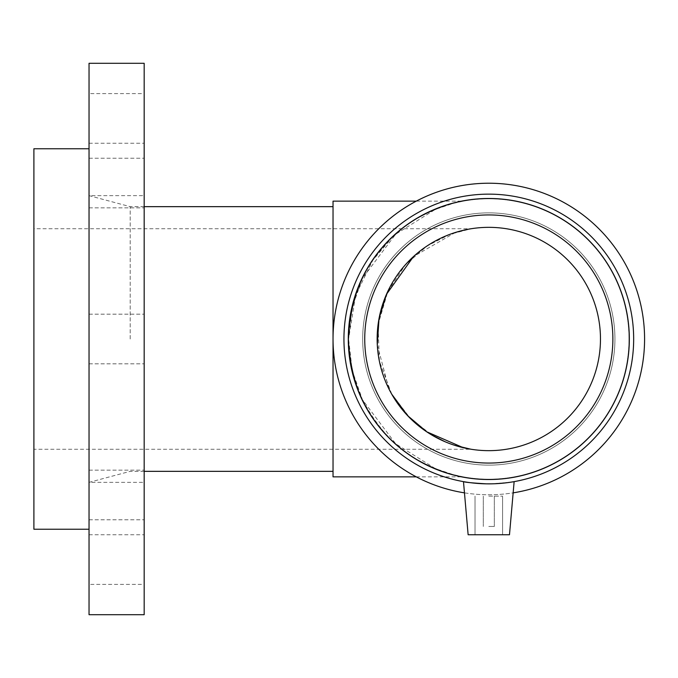 <?xml version="1.0" encoding="UTF-8"?>
<svg xmlns="http://www.w3.org/2000/svg" width="678" height="678" viewBox="0 0 678 678"><rect width="100%" height="100%" fill="white"/><g stroke="black" fill="none" stroke-linecap="round" stroke-linejoin="round"><path stroke-width="0.51" stroke-dasharray="3.39 2.54" d="M416.267 476.854L463.277 476.854C454.701 476.202 412.461 464.159 388.045 436.479C363.705 412.3 350.56 379.807 348.611 339C350.56 298.193 363.705 265.7 388.045 241.521C412.461 213.841 454.701 201.798 463.277 201.146C454.701 201.798 412.461 213.841 388.045 241.521C363.705 265.7 350.56 298.193 348.611 339C350.56 379.807 363.705 412.3 388.045 436.479C412.461 464.159 454.701 476.202 463.277 476.854L453.04 474.558L435.318 468.591L395.664 443.776L362.467 399.766L352.204 370.51L348.611 339C348.017 292.438 374.053 253.199 392.096 237.503C415.156 219.121 393.867 231.062 372.298 261.022C351.738 288.93 340.585 341.704 355.433 382.197C367.561 423.013 401.054 448.539 402.249 449.277C399.011 449.09 345.966 402.003 348.611 339L355.628 295.218L372.841 260.216L392.35 237.266L402.249 228.723L471.312 228.723M33.9 449.277L33.9 339L33.9 449.277L471.32 449.277L463.32 447.709M391.748 394.198L379.383 361.23L378.078 324.593L387.96 291.074L405.469 264.691L427.098 245.953L449.955 234.317L471.32 228.723L465.811 229.732M455.455 232.435L413.521 256.538M377.299 344.814L388.884 388.833M391.587 393.918L410.495 418.589L432.098 435.174M444.971 441.692L454.896 445.378M470.854 449.209L471.32 449.277M89.038 165.491L89.038 207.849L89.038 165.491M144.177 165.491L144.177 207.849L144.177 165.491M89.038 93.623L89.038 143.253L89.038 93.623L144.177 93.623L144.177 143.253L144.177 93.623M89.038 63.3L89.038 614.7M144.177 63.3L144.177 614.7M89.038 512.509L89.038 470.151L89.038 512.509M144.177 512.509L144.177 470.151L144.177 512.509M89.038 584.377L89.038 534.747L89.038 584.377L144.177 584.377L144.177 534.747L144.177 584.377M33.9 148.762L33.9 529.238M333.034 201.146L333.034 476.854M348.611 339L352.204 307.49L362.467 278.234L395.664 234.224L435.318 209.409L453.04 203.442L463.277 201.146L416.267 201.146M333.034 339L333.034 206.663L333.034 339M130.201 339L130.201 206.663L130.201 339M488.804 479.193A140.193 140.193 0 0 0 610.217 268.903A140.193 140.193 0 0 0 367.4 268.903A140.193 140.193 0 0 0 488.804 479.193A140.193 140.193 0 0 0 610.217 268.903A140.193 140.193 0 0 0 367.4 268.903A140.193 140.193 0 0 0 488.804 479.193M488.804 526.475L494.321 526.475L488.804 526.475M488.804 496.152L502.593 496.152L488.804 496.152M488.804 534.747L509.483 534.747L488.804 534.747M486.414 483.846C472.303 482.99 464.667 482.253 463.481 481.634C464.667 482.253 472.303 482.99 486.414 483.846A144.872 144.872 0 0 0 488.804 483.872A144.872 144.872 0 0 0 613.861 265.878A144.872 144.872 0 0 0 363.747 265.878A144.872 144.872 0 0 0 486.414 483.846L491.203 483.846L486.414 483.846A144.872 144.872 0 0 0 488.804 483.872A144.872 144.872 0 0 0 491.203 483.846C520.907 481.355 520.907 481.355 491.203 483.846C520.907 481.355 520.907 481.355 491.203 483.846A144.872 144.872 0 0 0 613.861 265.878A144.872 144.872 0 0 0 363.747 265.878A144.872 144.872 0 0 0 488.804 483.872A144.872 144.872 0 0 0 613.861 265.878A144.872 144.872 0 0 0 363.747 265.878A144.872 144.872 0 0 0 486.414 483.846L491.203 483.846M463.481 481.634L468.134 534.747L509.483 534.747L514.136 481.634M488.804 479.524A140.524 140.524 0 0 0 610.505 268.742A140.524 140.524 0 0 0 367.112 268.742A140.524 140.524 0 0 0 488.804 479.524A140.524 140.524 0 0 0 610.505 268.742A140.524 140.524 0 0 0 367.112 268.742A140.524 140.524 0 0 0 488.804 479.524A140.524 140.524 0 0 0 610.505 268.742A140.524 140.524 0 0 0 367.112 268.742A140.524 140.524 0 0 0 488.804 479.524A140.524 140.524 0 0 0 610.505 268.742A140.524 140.524 0 0 0 367.112 268.742A140.524 140.524 0 0 0 488.804 479.524A140.524 140.524 0 0 0 610.505 268.742A140.524 140.524 0 0 0 367.112 268.742A140.524 140.524 0 0 0 488.804 479.524M488.804 463.066A124.066 124.066 0 0 0 612.87 339A124.066 124.066 0 0 0 488.804 214.934A124.066 124.066 0 0 0 364.739 339A124.066 124.066 0 0 0 488.804 463.066A124.066 124.066 0 0 0 612.87 339A124.066 124.066 0 0 0 488.804 214.934A124.066 124.066 0 0 0 364.739 339A124.066 124.066 0 0 0 488.804 463.066A124.066 124.066 0 0 0 612.87 339A124.066 124.066 0 0 0 488.804 214.934A124.066 124.066 0 0 0 364.739 339A124.066 124.066 0 0 0 488.804 463.066A124.066 124.066 0 0 0 612.87 339A124.066 124.066 0 0 0 488.804 214.934A124.066 124.066 0 0 0 364.739 339A124.066 124.066 0 0 0 488.804 463.066A124.066 124.066 0 0 0 612.87 339A124.066 124.066 0 0 0 488.804 214.934A124.066 124.066 0 0 0 364.739 339A124.066 124.066 0 0 0 488.804 463.066A124.066 124.066 0 0 0 612.87 339A124.066 124.066 0 0 0 488.804 214.934A124.066 124.066 0 0 0 364.739 339A124.066 124.066 0 0 0 488.804 463.066A124.066 124.066 0 0 0 612.87 339A124.066 124.066 0 0 0 488.804 214.934A124.066 124.066 0 0 0 364.739 339A124.066 124.066 0 0 0 488.804 463.066M464.464 492.855A155.771 155.771 0 0 0 623.709 261.115A155.771 155.771 0 0 0 353.908 261.115A155.771 155.771 0 0 0 488.804 494.77A155.771 155.771 0 0 0 623.709 261.115A155.771 155.771 0 0 0 353.908 261.115A155.771 155.771 0 0 0 488.804 494.77A155.771 155.771 0 0 0 623.709 261.115A155.771 155.771 0 0 0 353.908 261.115A155.771 155.771 0 0 0 513.153 492.855M488.804 465.133A126.133 126.133 0 0 0 614.938 339A126.133 126.133 0 0 0 488.804 212.867A126.133 126.133 0 0 0 362.679 339A126.133 126.133 0 0 0 488.804 465.133A126.133 126.133 0 0 0 614.938 339A126.133 126.133 0 0 0 488.804 212.867A126.133 126.133 0 0 0 362.679 339A126.133 126.133 0 0 0 488.804 465.133M488.804 450.658A111.658 111.658 0 0 0 600.471 339A111.658 111.658 0 0 0 488.804 227.342A111.658 111.658 0 0 0 377.146 339A111.658 111.658 0 0 0 488.804 450.658M89.038 158.228L144.177 158.228L89.038 158.228M89.038 207.849L144.177 207.849L89.038 207.849M89.038 143.253L144.177 143.253M89.038 363.815L144.177 363.815L89.038 363.815M89.038 314.185L144.177 314.185L89.038 314.185M89.038 519.772L144.177 519.772L89.038 519.772M89.038 470.151L144.177 470.151L89.038 470.151M89.038 534.747L144.177 534.747M402.249 228.723L33.9 228.723M144.177 206.663L130.201 206.663L89.038 195.637L144.177 195.637M144.177 471.337L130.201 471.337L89.038 482.363L144.177 482.363M483.295 496.152L483.295 526.475L483.295 496.152M494.321 496.152L494.321 526.475L494.321 496.152M475.024 534.747L475.024 496.152L475.024 534.747M502.593 534.747L502.593 496.152L502.593 534.747"/><path stroke-width="1.02" d="M463.32 447.709L426.708 431.784L407.648 415.682L391.748 394.198M465.811 229.732L455.455 232.435M413.521 256.538L386.502 294.269L379.019 318.66L377.299 344.814M388.884 388.833L391.587 393.918M432.098 435.174L444.971 441.692M454.896 445.378L470.854 449.209M416.267 476.854L333.034 476.854L333.034 201.146L416.267 201.146M89.038 529.238L33.9 529.238L33.9 148.762L89.038 148.762M144.177 614.7L144.177 63.3L89.038 63.3L89.038 614.7L144.177 614.7M486.414 483.846A144.872 144.872 0 0 0 488.804 483.872A144.872 144.872 0 0 0 491.203 483.846L486.414 483.846C472.303 482.99 464.667 482.253 463.481 481.634C464.667 482.253 472.303 482.99 486.414 483.846A144.872 144.872 0 0 1 363.747 265.878A144.872 144.872 0 0 1 613.861 265.878A144.872 144.872 0 0 1 491.203 483.846C520.907 481.355 520.907 481.355 491.203 483.846C520.907 481.355 520.907 481.355 491.203 483.846M514.136 481.634L509.483 534.747L468.134 534.747L463.481 481.634M513.153 492.855A155.771 155.771 0 0 0 619.455 254.165A155.771 155.771 0 0 0 358.162 254.165A155.771 155.771 0 0 0 464.464 492.855M488.804 479.524A140.524 140.524 0 0 0 610.505 268.742A140.524 140.524 0 0 0 367.112 268.742A140.524 140.524 0 0 0 488.804 479.524M488.804 463.066A124.066 124.066 0 0 0 612.87 339A124.066 124.066 0 0 0 488.804 214.934A124.066 124.066 0 0 0 364.739 339A124.066 124.066 0 0 0 488.804 463.066M488.804 450.658A111.658 111.658 0 0 0 600.471 339A111.658 111.658 0 0 0 488.804 227.342A111.658 111.658 0 0 0 377.146 339A111.658 111.658 0 0 0 488.804 450.658M333.034 206.663L144.177 206.663M333.034 471.337L144.177 471.337"/></g></svg>
